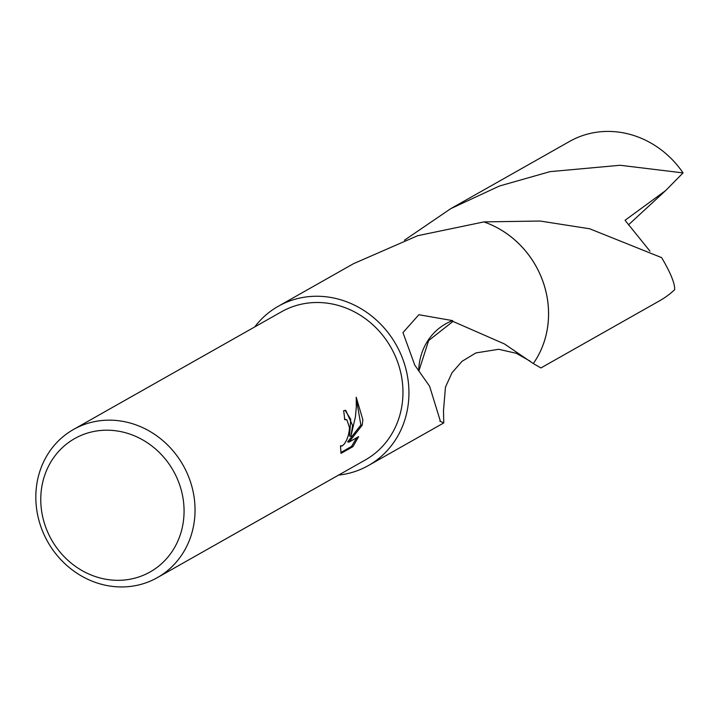 <?xml version="1.0" encoding="UTF-8"?>
<svg xmlns="http://www.w3.org/2000/svg" width="719" height="719" viewBox="0 0 719 719"><rect width="100%" height="100%" fill="white"/><g stroke="black" fill="none" stroke-linecap="round" stroke-linejoin="round"><path stroke-width="1.08" d="M352.607 425.585L350.908 436.289L355.42 416.903L356.3 407.026L356.229 397.221L362.861 419.788L362.187 425.208L348.994 442.095L358.628 436.649L352.939 446.643L341.049 453.365L340.482 445.771L342.298 445.915L344.383 443.893L346.567 440.217L348.356 435.417L349.326 430.196L349.416 427.392L346.909 419.842L344.644 419.653A85.13 77.769 -119.5 0 0 343.619 410.765L345.758 410.315L352.607 425.585M194.912 514.822A85.13 77.769 60.5 0 1 157.353 577.636A85.13 77.769 60.5 0 1 74.695 571.686A85.13 77.769 60.5 0 1 35.95 492.281A85.13 77.769 60.5 0 1 73.509 429.468A85.13 77.769 60.5 0 1 156.167 435.417A85.13 77.769 60.5 0 1 194.912 514.822M73.509 429.468L281.435 311.812A85.13 77.769 60.5 0 1 364.093 317.762A85.13 77.769 60.5 0 1 402.829 397.167A85.13 77.769 60.5 0 1 365.279 459.989L157.353 577.636M183.947 515.397A76.609 69.986 60.5 0 1 108.254 579.631A76.609 69.986 60.5 0 1 40.884 495.112A76.609 69.986 60.5 0 1 116.577 430.888A76.609 69.986 60.5 0 1 183.947 515.397M254.733 326.92A91.511 83.602 60.5 0 1 278.289 306.258L353.622 263.63L417.676 235.706L483.869 221.919A91.52 83.602 60.5 0 1 548.417 319.011A91.511 83.602 60.5 0 1 533.282 363.562L540.922 367.948L659.718 300.722A91.511 83.602 60.5 0 0 674.674 289.658C674.961 283.529 670.611 272.852 661.624 257.618L589.688 228.777L540.086 221.03L483.887 221.901A91.511 83.602 60.5 0 1 548.408 319.02A91.52 83.602 60.5 0 1 533.291 363.571M530.164 361.172L516.314 353.308L498.725 349.29L475.897 352.921L462.038 361.306L452.026 372.739L445.465 387.11L443.497 410.495L443.758 422.916L439.839 421.163A91.511 83.602 -119.5 0 0 440.244 420.732L429.603 386.238L414.782 365.153L402.973 332.609L418.853 314.724L452.593 320.611A91.511 83.602 60.5 0 1 452.979 321.429L504.396 343.925L533.282 363.562M278.289 306.258A91.511 83.602 60.5 0 1 367.148 312.657A91.511 83.602 60.5 0 1 408.796 398.011A91.511 83.602 60.5 0 1 368.416 465.544A91.511 83.602 60.5 0 1 338.577 475.097M340.833 452.512L351.546 446.445L352.939 446.643M345.084 410.288L350.719 419.267L349.569 436.091L350.908 436.289M351.546 446.445L356.687 437.745M348.994 442.095L347.645 441.906L360.866 425.019L356.309 398.748M360.866 425.019L362.187 425.208M452.593 320.611A61.007 55.731 -119.5 0 0 418.692 370.959M418.817 371.13L428.641 340.554L452.979 321.429M404.446 240.209L450.795 208.636L499.444 186.014L549.972 171.652L620.191 165.271L683.05 172.902L665.605 190.607L625.045 220.284L649.958 251.138M450.795 208.636L569.592 141.427A91.511 83.602 60.5 0 1 619.616 132.242A91.511 83.602 60.5 0 1 683.05 172.902M483.887 221.901A91.52 83.611 60.5 0 1 533.3 363.571M665.605 190.607L628.478 224.849M443.758 422.916L368.416 465.544M345.893 419.384L344.608 419.204M341.21 446.184L340.473 446.086"/></g></svg>
